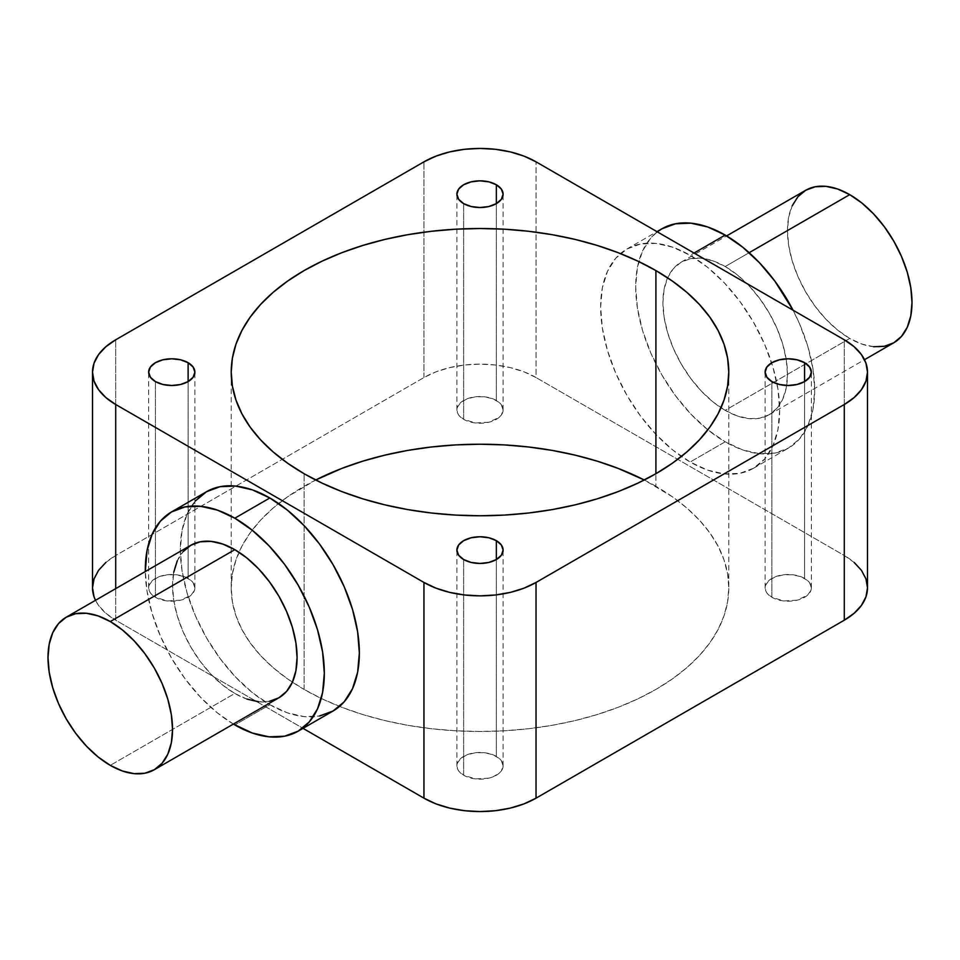 <?xml version="1.0" encoding="UTF-8"?>
<svg xmlns="http://www.w3.org/2000/svg" width="960" height="960" viewBox="0 0 960 960"><rect width="100%" height="100%" fill="white"/><g stroke="black" fill="none" stroke-linecap="round" stroke-linejoin="round"><path stroke-width="0.72" stroke-dasharray="4.8 3.6" d="M496.344 400.464A23.112 13.344 0 0 0 471.156 397.56A23.112 13.344 0 0 0 456.888 409.896A23.112 13.344 0 0 0 463.656 419.328L463.656 203.616L463.656 419.328L458.64 415.008L457.332 412.5L457.332 407.292L460.776 402.48L467.16 398.796L475.488 396.804L484.512 396.804L492.84 398.796L499.224 402.48L501.36 404.784L503.112 409.896L501.36 415.008L499.224 417.312L488.844 422.232L475.488 422.988L463.656 419.328A23.112 13.344 0 0 0 488.844 422.232A23.112 13.344 0 0 0 503.112 409.896A23.112 13.344 0 0 0 496.344 400.464L496.344 203.616L496.344 400.464M188.112 578.424A23.112 13.344 0 0 0 162.912 575.52A23.112 13.344 0 0 0 148.644 587.856A23.112 13.344 0 0 0 155.412 597.288L155.412 381.576L155.412 597.288L150.408 592.968L149.088 590.46L149.088 585.252L152.544 580.44L158.916 576.756L167.256 574.764L176.268 574.764L184.608 576.756L190.98 580.44L193.116 582.744L194.88 587.856L194.436 590.46L190.98 595.272L180.612 600.192L167.256 600.948L155.412 597.288A23.112 13.344 0 0 0 180.612 600.192A23.112 13.344 0 0 0 194.88 587.856A23.112 13.344 0 0 0 188.112 578.424L188.112 381.576L188.112 578.424M496.344 756.384A23.112 13.344 0 0 0 471.156 753.48A23.112 13.344 0 0 0 456.888 765.816A23.112 13.344 0 0 0 463.656 775.248L463.656 559.536L463.656 775.248L458.64 770.928L457.332 768.42L457.332 763.212L460.776 758.4L467.16 754.716L475.488 752.724L484.512 752.724L492.84 754.716L499.224 758.4L501.36 760.704L503.112 765.816L501.36 770.928L499.224 773.232L492.84 776.916L488.844 778.14L475.488 778.908L463.656 775.248A23.112 13.344 0 0 0 488.844 778.14A23.112 13.344 0 0 0 503.112 765.816A23.112 13.344 0 0 0 496.344 756.384L496.344 559.536L496.344 756.384M804.588 578.424A23.112 13.344 0 0 0 779.388 575.52A23.112 13.344 0 0 0 765.12 587.856A23.112 13.344 0 0 0 771.888 597.288L771.888 381.576L771.888 597.288L766.884 592.968L765.564 590.46L765.564 585.252L769.02 580.44L775.392 576.756L783.732 574.764L792.744 574.764L801.084 576.756L807.456 580.44L809.592 582.744L811.356 587.856L810.912 590.46L807.456 595.272L797.088 600.192L783.732 600.948L771.888 597.288A23.112 13.344 0 0 0 797.088 600.192A23.112 13.344 0 0 0 811.356 587.856A23.112 13.344 0 0 0 804.588 578.424L804.588 381.576L804.588 578.424M246.96 699.096L234.816 693.468L110.268 765.36L234.816 693.468A88.068 50.844 -120 0 0 278.844 697.824M195.408 500.94L187.14 514.032L182.04 530.484L180.324 549.66L182.04 570.816L187.14 593.148L195.408 615.792L206.544 637.884L220.104 658.572L235.584 677.052L252.372 692.628L269.832 704.7L234.816 724.92L269.832 704.7A126.588 73.092 -120 0 0 333.132 710.964M805.704 190.272A88.068 50.844 -120 0 0 792.204 260.844A88.068 50.844 -120 0 0 849.732 338.448L725.184 410.34A88.068 50.844 60 0 1 667.608 277.812A88.068 50.844 60 0 1 681.156 262.176A88.068 50.844 60 0 1 725.184 266.532L713.04 260.904L701.364 258.252L690.588 258.684L681.156 262.176L673.416 268.596L667.656 277.716L664.116 289.152L662.916 302.484L664.116 317.208L667.656 332.748L673.416 348.492L681.156 363.864L690.588 378.252L701.364 391.116L713.04 401.952L725.184 410.34L737.34 415.98L749.016 418.632L759.78 418.2L769.224 414.708L776.964 408.276L782.724 399.168L786.264 387.732L787.464 374.388L786.264 359.676L782.724 344.136L776.964 328.392L769.224 313.02L759.78 298.632L749.016 285.768L737.34 274.932L725.184 266.532L749.16 252.696L725.184 266.532A88.068 50.844 60 0 1 782.724 344.136A88.068 50.844 60 0 1 769.224 414.708A88.068 50.844 60 0 1 725.184 410.34L849.732 338.448A88.068 50.844 -120 0 0 893.76 342.804M661.896 228.804A126.588 73.092 -120 0 0 642.492 330.252A126.588 73.092 -120 0 0 725.184 441.804L690.168 462.024A126.588 73.092 60 0 1 609.42 356.676A126.588 73.092 60 0 1 620.436 253.584A126.588 73.092 60 0 1 626.868 249.036A126.588 73.092 60 0 1 690.168 255.3L707.628 267.372L724.416 282.948L739.896 301.428L753.456 322.116L764.592 344.208L772.86 366.852L777.96 389.184L779.676 410.34L777.96 429.516L772.86 445.968L764.592 459.06L753.456 468.3L739.896 473.316L724.416 473.94L707.628 470.124L690.168 462.024L672.696 449.952L655.908 434.376L640.428 415.896L626.868 395.208L615.732 373.116L607.464 350.472L602.364 328.14L600.648 306.984L602.364 287.808L607.464 271.368L615.732 258.264L626.868 249.036L640.428 244.008L655.908 243.396L672.696 247.2L690.168 255.3L694.056 253.056L690.168 255.3A126.588 73.092 60 0 1 772.86 366.852A126.588 73.092 60 0 1 753.456 468.3A126.588 73.092 60 0 1 690.168 462.024L725.184 441.804A126.588 73.092 -120 0 0 788.484 448.068A126.588 73.092 -120 0 0 793.044 310.212L799.62 323.988L807.888 346.632L812.988 368.964L814.704 390.12L812.988 409.296L807.888 425.748L799.62 438.84L788.484 448.068L774.924 453.096L759.444 453.708L742.656 449.904L725.184 441.804L707.724 429.732L690.936 414.156L675.456 395.676L661.896 374.988L650.76 352.896L642.492 330.252L637.392 307.92L635.676 286.764L637.392 267.588L642.492 251.136L650.76 238.044L657.336 231.852M304.092 689.424L304.092 473.712L304.092 689.424L287.688 678.972L273.144 667.656L260.592 655.56L250.152 642.816L241.932 629.544L236.004 615.876L232.416 601.932L231.216 587.856A248.784 143.628 0 0 0 304.092 689.424A248.784 143.628 0 0 0 339.564 706.416A248.784 143.628 0 0 0 596.088 714.888A248.784 143.628 0 0 0 728.784 587.856L727.584 601.932L723.996 615.876L718.068 629.544L709.848 642.816L699.408 655.56L686.856 667.656L672.312 678.972L655.908 689.424L637.824 698.88L618.216 707.28L597.276 714.528L575.208 720.552L552.216 725.304L528.54 728.724L504.384 730.8L480 731.484L455.616 730.8L431.46 728.724L407.784 725.304L384.792 720.552L362.724 714.528L341.784 707.28L322.176 698.88L304.092 689.424M655.908 486.288A248.784 143.628 0 0 0 644.292 480L672.312 496.74L686.856 508.056L699.408 520.152L709.848 532.896L718.068 546.156L723.996 559.836L727.584 573.78L728.784 587.856A248.784 143.628 0 0 0 655.908 486.288L655.908 473.712L655.908 486.288M315.708 480A248.784 143.628 0 0 0 231.216 587.856L232.416 573.78L236.004 559.836L241.932 546.156L250.152 532.896L260.592 520.152L273.144 508.056L287.688 496.74L315.708 480M867.492 587.856A79.26 45.756 0 0 0 844.284 555.504L844.284 339.792L844.284 555.504L536.04 377.544L844.284 555.504L854.136 562.428M92.508 587.856A79.26 45.756 0 0 1 115.716 555.504L115.716 339.792L115.716 555.504L423.96 377.544A79.26 45.756 0 0 1 536.04 377.544L536.04 161.832L536.04 377.544L524.028 371.844L510.336 367.62L495.468 365.016L480 364.14L464.532 365.016L449.664 367.62L435.972 371.844L423.96 377.544L115.716 555.504L105.864 562.428M95.496 600.3L98.544 605.364L105.864 613.272L115.716 620.208L303.024 728.352L115.716 620.208L115.716 588.624L115.716 620.208A79.26 45.756 0 0 1 95.496 600.3M423.96 377.544L423.96 161.832L423.96 377.544M206.544 491.7A126.588 73.092 -120 0 0 187.14 593.148A126.588 73.092 -120 0 0 269.832 704.7L287.304 712.8L304.092 716.604L319.572 715.992M873.564 346.728L861.876 344.076L849.732 338.448L837.576 330.048L825.9 319.212L815.136 306.348L805.692 291.96L797.952 276.588L792.204 260.844L788.652 245.304L787.464 230.592L788.652 217.248L792.204 205.812M233.376 724.08A126.588 73.092 60 0 1 145.308 571.548L147.012 591.036L152.112 613.368L160.38 636.012L171.516 658.104L185.076 678.792L200.556 697.272L217.344 712.848L233.376 724.08M190.776 545.292A88.068 50.844 -120 0 0 177.276 615.864A88.068 50.844 -120 0 0 234.816 693.468L222.66 685.068L210.984 674.232L200.22 661.368L190.776 646.98L183.036 631.608L177.276 615.864L173.736 600.324L172.536 585.612L173.736 572.268M177.276 560.832L183.036 551.724M269.412 701.316L258.636 701.748M456.888 409.896L456.888 194.184M148.644 587.856L148.644 372.144M456.888 765.816L456.888 550.104M765.12 587.856L765.12 372.144M769.224 414.708L864.504 359.7M753.456 468.3L788.484 448.068M231.216 372.144L231.216 587.856M728.784 372.144L728.784 587.856M626.868 249.036L656.976 231.648M681.156 262.176L726.624 235.92M811.356 587.856L811.356 372.144M503.112 765.816L503.112 550.104M194.88 587.856L194.88 372.144M503.112 409.896L503.112 194.184"/><path stroke-width="1.44" d="M496.344 184.752L496.344 203.616L488.844 206.52L480 207.528L471.156 206.52L463.656 203.616A23.112 13.344 180 0 1 456.888 194.184A23.112 13.344 180 0 1 471.156 181.86A23.112 13.344 180 0 1 496.344 184.752L501.36 189.072L503.112 194.184L501.36 199.296L496.344 203.616L496.344 184.752A23.112 13.344 180 0 1 503.112 194.184A23.112 13.344 180 0 1 488.844 206.52A23.112 13.344 180 0 1 463.656 203.616L458.64 199.296L456.888 194.184L458.64 189.072L463.656 184.752L471.156 181.86L480 180.84L488.844 181.86L496.344 184.752M188.112 362.712L188.112 381.576L180.612 384.48L171.768 385.488L162.912 384.48L155.412 381.576A23.112 13.344 180 0 1 148.644 372.144A23.112 13.344 180 0 1 162.912 359.808A23.112 13.344 180 0 1 188.112 362.712L193.116 367.032L194.88 372.144L193.116 377.256L188.112 381.576L188.112 362.712A23.112 13.344 180 0 1 194.88 372.144A23.112 13.344 180 0 1 180.612 384.48A23.112 13.344 180 0 1 155.412 381.576L150.408 377.256L148.644 372.144L150.408 367.032L155.412 362.712L162.912 359.808L171.768 358.8L180.612 359.808L188.112 362.712M496.344 540.672L496.344 559.536L488.844 562.44L480 563.448L471.156 562.44L463.656 559.536A23.112 13.344 180 0 1 456.888 550.104A23.112 13.344 180 0 1 471.156 537.768A23.112 13.344 180 0 1 496.344 540.672L501.36 544.992L503.112 550.104L501.36 555.216L496.344 559.536L496.344 540.672A23.112 13.344 180 0 1 503.112 550.104A23.112 13.344 180 0 1 488.844 562.44A23.112 13.344 180 0 1 463.656 559.536L458.64 555.216L456.888 550.104L458.64 544.992L463.656 540.672L471.156 537.768L480 536.76L488.844 537.768L496.344 540.672M804.588 362.712L804.588 381.576L797.088 384.48L788.232 385.488L779.388 384.48L771.888 381.576A23.112 13.344 180 0 1 765.12 372.144A23.112 13.344 180 0 1 779.388 359.808A23.112 13.344 180 0 1 804.588 362.712L809.592 367.032L811.356 372.144L809.592 377.256L804.588 381.576L804.588 362.712A23.112 13.344 180 0 1 811.356 372.144A23.112 13.344 180 0 1 797.088 384.48A23.112 13.344 180 0 1 771.888 381.576L766.884 377.256L765.12 372.144L766.884 367.032L771.888 362.712L779.388 359.808L788.232 358.8L797.088 359.808L804.588 362.712M234.816 549.66L110.268 621.552A88.068 50.844 60 0 1 167.796 699.156A88.068 50.844 60 0 1 154.296 769.728A88.068 50.844 60 0 1 110.268 765.36A88.068 50.844 60 0 1 52.74 687.768A88.068 50.844 60 0 1 66.24 617.196A88.068 50.844 60 0 1 110.268 621.552L234.816 549.66L246.96 558.048L258.636 568.884L269.412 581.748L278.844 596.136L286.584 611.508L292.344 627.252L295.884 642.792L297.084 657.516L295.884 670.848L292.344 682.284L286.584 691.404L278.844 697.824A88.068 50.844 -120 0 0 292.344 627.252A88.068 50.844 -120 0 0 234.816 549.66A88.068 50.844 -120 0 0 190.776 545.292L200.22 541.8L210.984 541.368L222.66 544.02L234.816 549.66M319.572 715.992L333.132 710.964A126.588 73.092 -120 0 0 352.536 609.528A126.588 73.092 -120 0 0 269.832 497.976L234.816 518.196A126.588 73.092 60 0 1 317.508 629.748A126.588 73.092 60 0 1 298.104 731.196A126.588 73.092 60 0 1 234.816 724.92A126.588 73.092 60 0 1 233.376 724.08L252.276 733.02L269.064 736.824L284.544 736.212L298.104 731.184L309.24 721.956L317.508 708.864L322.608 692.412L324.324 673.236L322.608 652.08L317.508 629.748L309.24 607.104L298.104 585.012L284.544 564.324L269.064 545.844L252.276 530.268L234.816 518.196L269.832 497.976L252.372 489.876L235.584 486.06L220.104 486.684L206.544 491.7L195.408 500.94M849.732 194.64L749.16 252.696L849.732 194.64A88.068 50.844 -120 0 0 805.704 190.272L815.136 186.78L825.9 186.348L837.576 189L849.732 194.64L861.876 203.028L873.564 213.864L884.328 226.728L893.76 241.116L901.5 256.488L907.26 272.232L910.8 287.772L912 302.484L910.8 315.828L907.26 327.264L901.5 336.384L893.76 342.804A88.068 50.844 -120 0 0 907.26 272.232A88.068 50.844 -120 0 0 849.732 194.64M657.336 231.852L661.896 228.816L675.456 223.788L690.936 223.176L707.724 226.98L725.184 235.08L694.056 253.056L725.184 235.08L742.656 247.152L759.444 262.728L774.924 281.208L793.044 310.212A126.588 73.092 -120 0 0 725.184 235.08A126.588 73.092 -120 0 0 661.896 228.804L656.976 231.648M304.092 473.712A248.784 143.628 180 0 1 231.216 372.144A248.784 143.628 180 0 1 384.792 239.448A248.784 143.628 180 0 1 655.908 270.576L655.908 473.712L637.824 483.168L618.216 491.568L597.276 498.816L575.208 504.84L552.216 509.592L528.54 513.012L504.384 515.088L480 515.772L455.616 515.088L431.46 513.012L407.784 509.592L384.792 504.84L362.724 498.816L341.784 491.568L322.176 483.168L304.092 473.712L287.688 463.26L273.144 451.944L260.592 439.848L250.152 427.104L241.932 413.844L236.004 400.164L232.416 386.22L231.216 372.144L232.416 358.068L236.004 344.124L241.932 330.456L250.152 317.184L260.592 304.44L273.144 292.344L287.688 281.028L304.092 270.576L322.176 261.12L341.784 252.72L362.724 245.472L384.792 239.448L407.784 234.696L431.46 231.276L455.616 229.2L480 228.516L504.384 229.2L528.54 231.276L552.216 234.696L575.208 239.448L597.276 245.472L618.216 252.72L637.824 261.12L655.908 270.576L672.312 281.028L686.856 292.344L699.408 304.44L709.848 317.184L718.068 330.456L723.996 344.124L727.584 358.068L728.784 372.144L727.584 386.22L723.996 400.164L718.068 413.844L709.848 427.104L699.408 439.848L686.856 451.944L672.312 463.26L655.908 473.712L655.908 270.576A248.784 143.628 180 0 1 728.784 372.144A248.784 143.628 180 0 1 575.208 504.84A248.784 143.628 180 0 1 304.092 473.712M644.292 480A248.784 143.628 0 0 0 315.708 480L341.784 468.432L362.724 461.184L384.792 455.16L407.784 450.408L431.46 446.988L455.616 444.912L480 444.228L504.384 444.912L528.54 446.988L552.216 450.408L575.208 455.16L597.276 461.184L618.216 468.432L644.292 480M867.492 372.144A79.26 45.756 180 0 1 844.284 404.496L844.284 620.208L536.04 798.168L536.04 582.456L844.284 404.496L844.284 620.208A79.26 45.756 0 0 0 867.492 587.856L867.492 372.144A79.26 45.756 180 0 0 844.284 339.792L536.04 161.832L524.028 156.132L510.336 151.908L495.468 149.304L480 148.428L464.532 149.304L449.664 151.908L435.972 156.132L423.96 161.832L115.716 339.792L105.864 346.728L98.544 354.636L94.032 363.216L92.508 372.144L94.032 381.072L98.544 389.652L105.864 397.572L115.716 404.496L423.96 582.456L435.972 588.156L449.664 592.38L464.532 594.984L480 595.86L495.468 594.984L510.336 592.38L524.028 588.156L536.04 582.456L844.284 404.496L854.136 397.572L861.456 389.652L865.968 381.072L867.492 372.144L865.968 363.216L861.456 354.636L854.136 346.728L844.284 339.792L536.04 161.832A79.26 45.756 180 0 0 423.96 161.832L115.716 339.792A79.26 45.756 180 0 0 92.508 372.144A79.26 45.756 180 0 0 115.716 404.496L423.96 582.456L423.96 798.168L435.972 803.868L449.664 808.092L464.532 810.696L480 811.572L495.468 810.696L510.336 808.092L524.028 803.868L536.04 798.168L844.284 620.208L854.136 613.272L861.456 605.364L865.968 596.784L867.492 587.856L865.968 578.928L861.456 570.348L854.136 562.428M105.864 562.428L98.544 570.348L94.032 578.928L92.508 587.856L94.032 596.784L95.496 600.3A79.26 45.756 0 0 1 92.508 587.856L92.508 372.144M303.024 728.352L423.96 798.168L303.024 728.352M115.716 588.624L115.716 404.496L115.716 588.624M298.104 731.196L333.132 710.964L344.268 701.736L352.536 688.632L357.636 672.192L359.352 653.016L357.636 631.86L352.536 609.528L344.268 586.884L333.132 564.792L319.572 544.104L304.092 525.624L287.304 510.048L269.832 497.976A126.588 73.092 -120 0 0 206.544 491.7L171.516 511.932A126.588 73.092 60 0 1 234.816 518.196L217.344 510.096L200.556 506.292L185.076 506.904L171.516 511.932L160.38 521.16L152.112 534.252L147.012 550.704L145.308 571.548A126.588 73.092 60 0 1 171.516 511.932M792.204 205.812L797.952 196.704L805.692 190.272L726.624 235.92M864.504 359.7L893.76 342.804L884.328 346.296L873.564 346.728M173.736 572.268L177.276 560.832M183.036 551.724L190.776 545.292L66.24 617.196L58.5 623.616L52.74 632.736L49.2 644.172L48 657.516L49.2 672.228L52.74 687.768L58.5 703.512L66.24 718.884L75.672 733.272L86.436 746.136L98.124 756.972L110.268 765.36L122.424 771L134.1 773.652L144.864 773.22L154.308 769.728L162.048 763.296L167.796 754.188L171.348 742.752L172.536 729.408L171.348 714.696L167.796 699.156L162.048 683.412L154.308 668.04L144.864 653.652L134.1 640.788L122.424 629.952L110.268 621.552L98.124 615.924L86.436 613.272L75.672 613.704L66.24 617.196M154.296 769.728L278.844 697.824L269.412 701.316M258.636 701.748L246.96 699.096M536.04 798.168L536.04 582.456A79.26 45.756 180 0 1 423.96 582.456L423.96 798.168A79.26 45.756 0 0 0 536.04 798.168"/></g></svg>
